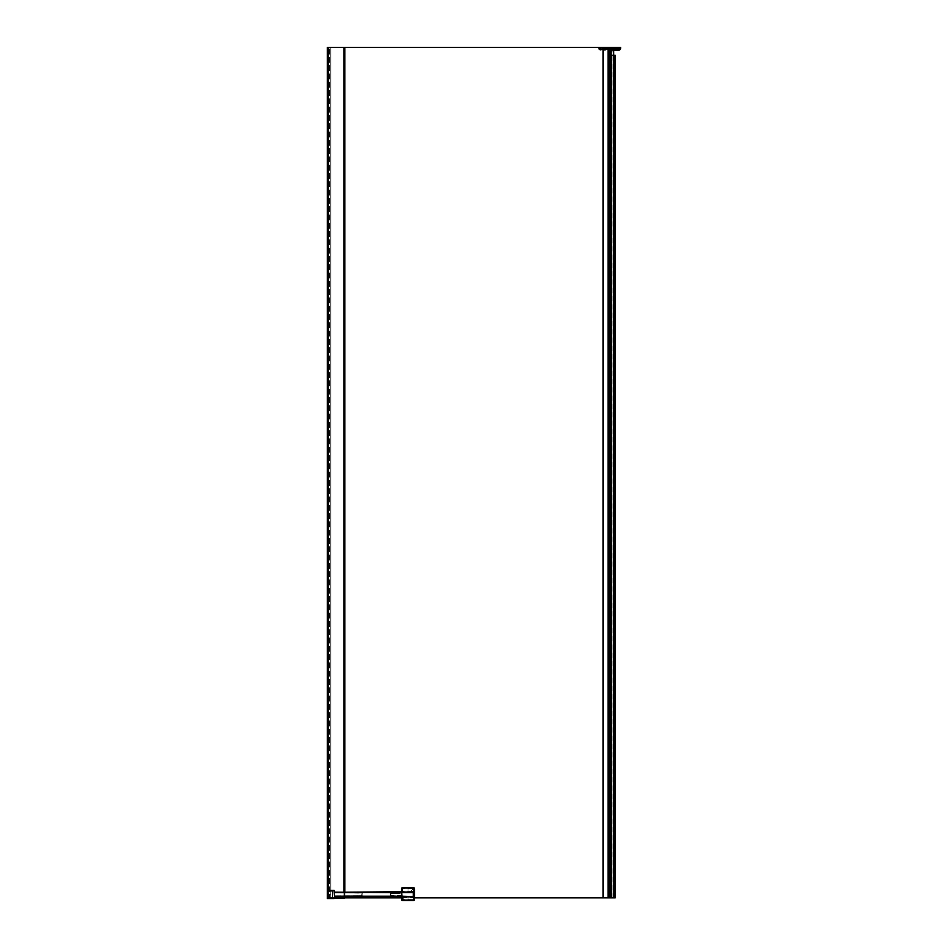 <?xml version="1.0" encoding="UTF-8"?>
<svg xmlns="http://www.w3.org/2000/svg" width="948" height="948" viewBox="0 0 948 948"><rect width="100%" height="100%" fill="white"/><g stroke="black" fill="none" stroke-linecap="round" stroke-linejoin="round"><path stroke-width="0.71" stroke-dasharray="4.74 3.56" d="M402.485 896.192L402.651 897.282L402.485 896.192L402.485 896.986L402.485 896.192L413.257 896.192L413.257 892.613L402.118 892.613L402.568 899.51L413.138 899.664L413.138 888.501L402.9 888.501L402.118 896.192L413.257 896.192L413.257 892.613L408.375 892.613A1.481 1.481 -90 0 0 407.664 892.613L402.118 892.613L402.118 896.192L413.257 896.192L413.257 892.613L408.375 892.613A1.481 1.481 -90 0 0 408.019 892.578L402.118 892.613L402.118 896.192L413.257 896.192L413.257 892.613L408.019 892.613A1.481 1.481 -90 0 0 407.664 892.613L402.118 892.613L402.118 895.457L402.485 888.205A0.877 0.877 -90 0 0 402.047 888.951L402.781 888.169L413.269 888.158L413.921 888.809L413.921 899.297L413.269 899.96L402.77 899.96L402.118 899.297L402.118 888.809L402.781 887.956L408.327 888.086L402.781 887.956L401.916 888.821A0.877 0.877 90 0 1 402.781 887.956L401.916 888.821L401.893 899.308L402.77 900.185L413.281 900.185L414.146 899.308L414.146 888.797L413.281 887.932L402.77 887.932L401.893 888.797L401.952 897.851M401.478 897.638L401.478 888.821A1.304 1.304 90 0 1 402.781 887.518L413.257 887.518A1.304 1.304 90 0 1 414.56 888.821L413.992 897.851L615.24 897.851L615.24 55.245L614.624 55.245L614.624 897.851M406.538 896.192L409.631 896.452L406.408 896.452M409.761 896.452L406.277 896.452L409.761 896.192M396.679 896.192L399.381 896.287L396.596 896.287M391.441 896.192L394.155 896.287L391.358 896.287M358.344 896.192L361.046 896.287L358.261 896.287M336.54 896.192L339.242 896.287L336.445 896.287M339.55 896.63L336.149 896.63M344.752 47.4L344.752 897.851M344.871 892.269L344.871 896.63L344.871 892.269M614.79 47.4L344.385 47.4L344.385 897.851L401.478 897.851L401.478 888.916A1.304 1.304 -90 0 1 402.781 887.601L413.257 887.601A1.304 1.304 -90 0 1 414.56 888.916L414.122 897.898L414.56 888.821L413.257 887.518L414.56 888.821L414.56 897.851M610.239 47.4L610.239 897.851L611.116 897.851L611.069 55.245L611.14 897.851L611.223 55.245L610.429 55.245L610.429 897.851L611.069 897.851L610.998 55.245L611.116 897.851L610.998 55.245L611.638 55.245L611.116 897.851L611.128 55.245L613.392 55.245L613.392 897.851L613.439 55.245L614.624 55.245M610.63 897.851L610.571 47.4M603.129 897.851L603.129 47.4L613.7 47.4L610.299 47.4L610.571 897.851M613.7 55.245L613.7 897.851M613.332 47.4L613.332 897.851M344.693 897.851L344.693 47.4M344.823 47.4L344.823 897.981L344.823 47.4L344.823 897.851L343.958 897.851M327.51 890.35L327.51 897.981L330.781 898.42L327.38 897.981L327.38 47.4L344.61 47.4M327.51 47.4L327.38 897.981L327.818 47.4M600.996 47.4L600.996 48.277L598.591 48.277L599.16 49.616L600.949 50.28L600.985 48.277L603.817 48.277L598.555 48.277L603.118 48.277L603.118 47.4L603.615 48.277L613.7 48.277M609.374 47.4L610.299 47.4L610.299 48.277M616.2 48.443L598.591 48.467L620.62 48.277L620.62 47.4L614.956 47.4L614.956 48.277M330.781 47.4L328.47 47.4L330.781 47.4L330.781 897.851L330.781 47.4M615.501 48.277L603.295 48.277M617.101 49.142L599.207 48.443L600.368 49.58L600.416 48.277L599.207 48.277L620.075 48.277M610.63 48.277L615.939 48.277L617.018 49.106M614.103 48.277L611.875 48.36L612.479 49.201L600.368 49.58M618.179 49.663L616.757 49.059L604.231 49.616M606.779 48.277L603.852 48.277L603.639 49.616M611.815 48.277L610.678 48.336L611.496 49.616M600.416 48.277L603.248 48.277L603.485 49.106L600.38 49.201M603.248 48.277L603.852 48.277M613.7 48.538L603.84 48.372L604.386 50.28L600.949 50.28L600.973 49.213L613.7 49.391M603.793 47.4L603.793 48.277L615.797 48.419M611.898 49.628L611.898 48.443L611.898 49.616L603.793 49.616L603.793 48.467L620.585 48.467A1.564 1.564 -90 0 1 620.573 48.609M600.985 48.348L600.973 49.213L600.985 48.348L603.319 48.36L603.793 50.28L599.16 49.616A2.88 2.88 0 0 0 600.949 50.28A2.88 2.88 0 0 1 599.16 49.616A1.564 1.564 0 0 1 598.591 48.467A1.564 1.564 0 0 0 599.16 49.616L603.793 49.616L603.793 50.28M620.549 48.739A1.564 1.564 -90 0 1 620.122 49.521M612.835 49.628L618.238 49.663A2.263 2.263 90 0 0 619.636 49.142A0.96 0.96 90 0 0 619.98 48.443M613.7 50.28L604.386 50.28M618.191 50.28A2.88 2.88 -90 0 1 618.179 50.28L616.532 49.663M610.571 48.277L611.898 50.28L611.898 49.616L620.016 49.616M598.555 48.277L598.555 47.4M614.505 897.851L614.553 55.245L614.482 897.851M608.059 47.4L608.059 897.851M609.801 47.4L609.801 897.851M611.128 897.851L611.128 55.245M614.399 55.245L614.399 897.851L614.399 55.245M611.223 897.851L611.223 55.245L611.223 897.851M330.781 897.839L330.781 894.059L330.781 897.851L328.601 897.851L330.781 897.851L329.513 897.851L330.757 897.72L330.781 894.272L329.454 894.248L329.3 897.851L329.643 894.059L330.781 894.059L329.454 894.248L329.3 897.851L329.643 894.059L330.757 894.059L329.454 894.248L330.757 894.059L330.757 897.72L329.3 897.851L330.781 897.72L329.513 897.72L329.513 894.272L329.513 897.851M344.491 897.851L344.491 47.4M328.47 897.851L328.47 47.4M327.38 898.55L327.38 894.059L327.38 897.72L334.099 897.673L334.099 898.55M344.171 896.63L344.171 892.269M344.171 47.4L344.171 897.851M344.598 892.269L344.598 896.63M327.593 894.059L327.463 897.72L327.593 894.059M334.526 897.981L344.385 898.42M330.781 898.42L334.407 898.42L330.781 898.42M329.56 897.851L330.781 897.851L329.56 897.851L329.56 47.4L329.56 897.851M402.118 895.457L401.916 891.523L402.118 895.457M414.217 896.547L401.478 896.192L401.478 892.708L401.478 896.192L401.478 892.755L402.118 892.613L401.952 896.37L413.257 896.192L408.019 896.192L413.257 896.192L413.257 892.613L413.257 896.192L402.118 896.192L414.086 896.109L413.257 892.613L414.122 892.755L414.122 896.192L414.122 888.916L414.56 897.626M410.768 888.086L408.327 888.086M405.27 888.086L407.711 888.086L405.27 888.086M401.478 897.851L401.916 888.916A0.877 0.877 90 0 1 402.781 888.039L413.257 888.039L402.781 888.169L413.257 888.169L413.992 888.916L413.553 896.986L413.553 888.205L414.122 896.192L413.257 896.109L413.992 895.457L414.063 896.109M402.047 897.697L413.992 897.851L413.992 896.986L413.387 897.282L413.826 889.39A1.304 1.304 -90 0 0 412.51 888.086L403.528 888.086L402.225 889.39L402.225 892.613L402.225 889.39A1.304 1.304 90 0 1 403.528 888.086L402.912 888.086A0.877 0.877 -90 0 0 402.485 888.205A0.877 0.877 90 0 1 402.912 888.086L402.047 888.951L402.047 896.986L402.047 888.951A0.877 0.877 90 0 1 402.912 888.086L402.9 888.501M402.047 897.839L413.992 897.839M408.019 899.96L408.019 896.192L408.019 897.282L413.387 897.282L408.019 897.282M402.225 896.844L413.992 897.282L413.992 888.951A0.877 0.877 -90 0 0 413.553 888.205L413.553 888.205A0.877 0.877 -90 0 0 413.127 888.086L412.51 888.086A1.304 1.304 90 0 1 413.826 889.39L414.122 896.547M402.77 887.932L401.478 888.821L401.478 899.297L402.781 900.6L413.257 900.162L414.122 899.297L414.122 888.821A0.877 0.877 -90 0 0 413.257 887.956L411.373 888.086L413.257 887.956L414.122 888.821L414.122 897.626M401.916 897.638L402.118 888.809M413.921 899.297L413.257 900.6L402.781 900.6L401.916 899.297M402.462 888.94L401.916 888.916A0.877 0.877 90 0 1 402.781 888.039A0.877 0.877 -90 0 0 401.916 888.916L401.786 896.287L334.134 896.287L401.478 896.287L401.608 892.187M401.916 895.493L402.047 888.951A0.877 0.877 90 0 1 402.485 888.205L402.485 892.613M334.134 896.678L401.916 896.192M402.177 891.523L402.177 892.613M414.122 895.457L414.122 891.523L414.122 895.457M413.861 891.523L413.861 895.457M409.465 892.613L413.743 888.335L411.373 888.086L413.127 888.086A0.877 0.877 90 0 1 413.992 888.951L413.127 888.086A0.877 0.877 90 0 1 413.992 888.951L414.122 888.916A0.877 0.877 90 0 0 413.257 888.039A0.877 0.877 90 0 1 414.122 888.916A0.877 0.877 90 0 0 413.553 888.098L413.553 888.098A0.877 0.877 -90 0 0 413.257 888.039L414.122 888.821L414.122 899.297M401.893 888.797L402.781 887.518L413.281 887.932M338.72 896.63L337.63 896.192L338.72 896.63M337.63 896.63L336.978 896.192L337.63 896.192M398.859 896.63L397.769 896.192L398.859 896.63M397.769 896.63L397.117 896.192L397.769 896.192M393.621 896.63L392.531 896.192L393.621 896.63M392.531 896.63L391.88 896.192L392.531 896.192M360.524 896.63L359.434 896.192L360.524 896.63M359.434 896.63L358.782 896.192L359.434 896.192M334.099 890.35L334.526 897.673M334.526 892.269L334.526 896.63L334.443 892.222M334.134 895.931L334.134 892.969L334.134 895.931L362.266 895.718L334.134 896.073M334.134 892.826L361.828 892.755L334.526 892.755L334.526 896.156L361.828 896.156L361.828 892.755L334.514 892.613L401.478 892.613L334.146 892.755M334.526 895.931L361.828 895.931L362.266 893.182L334.514 892.755M334.146 896.144L361.828 896.156L362.266 894.9M362.266 893.691L362.183 893.052M334.514 896.144L361.828 896.144L361.828 892.969L334.526 892.969M362.183 893.04L334.134 892.969M401.916 892.743L334.146 892.613M334.146 896.192L401.478 896.452L334.111 896.192L334.526 892.613L401.478 892.755M334.134 896.63L401.478 896.63M334.134 892.613L401.478 892.708L334.134 892.708M401.478 892.708L334.526 892.708L334.134 896.287M401.478 896.452L402.118 892.613L414.122 892.755L414.122 891.748L413.992 892.613M401.608 892.613L402.047 888.916L402.26 892.447L413.992 892.886L413.257 894.438L413.861 896.986L401.952 896.986L401.952 899.202A0.877 0.877 90 0 0 402.829 900.079L413.209 900.079A0.877 0.877 90 0 0 414.086 899.202L413.861 896.986L413.577 899.225M402.462 899.225L401.952 896.986M402.9 899.664L402.177 899.202L402.118 892.66L401.478 892.66L401.478 895.777L402.047 888.951A0.877 0.877 90 0 1 402.912 888.086L402.047 888.951L402.26 899.77L413.127 900.079L402.912 900.079A0.877 0.877 90 0 1 402.047 899.202L402.047 896.547L403.35 896.547M402.912 899.948L413.127 899.948M413.814 896.109L414.015 895.493L413.814 896.109M401.952 896.891L401.786 896.287M413.138 888.501L413.127 888.086A0.877 0.877 90 0 1 413.992 888.951L413.992 899.202L413.992 895.979L413.257 895.896L413.873 895.896M401.916 892.187L414.122 892.187M402.26 892.613L413.766 892.66L413.257 894.45L413.778 892.66L413.257 896.547M413.992 897.697L413.387 897.282M402.177 896.192L403.137 896.192M412.688 896.192L408.588 896.192M407.45 896.192L403.35 896.192M413.138 899.664L413.127 900.079A0.877 0.877 90 0 0 413.992 899.202A0.877 0.877 90 0 1 413.127 900.079L413.861 899.202M402.177 899.202L405.886 896.192M407.687 896.192L408.351 896.192M402.118 896.109L402.118 894.663M413.98 896.109L413.98 894.663L413.257 894.663M413.257 892.66L413.257 894.237L413.992 894.237L413.992 892.886L413.98 894.237L413.257 894.343M401.478 892.838L391.014 892.838L401.478 892.838M390.754 893.49L391.014 895.54L401.478 895.54L401.478 893.49L390.576 893.49L391.014 892.838L391.014 893.49L401.478 893.17L390.754 893.49L391.014 895.872L401.478 896.192L401.916 892.886M390.6 895.86L390.6 893.194M390.576 895.042L390.576 893.857M390.576 895.801L401.478 895.872M334.134 896.192L401.478 896.192L401.478 896.986L401.478 896.192L334.526 896.192M391.014 896.192L391.014 893.17M408.019 887.932L408.019 900.185M613.155 50.28L611.709 48.277M600.416 48.324L601.506 48.277M603.793 49.616L599.551 49.142M615.442 48.644L618.179 50.28M617.586 50.28L616.354 49.497M611.46 48.277L611.46 47.4M620.62 48.277L620.62 47.4M611.898 48.277L611.898 47.4M614.731 55.245L614.731 897.851M612.1 47.4L612.1 897.851M328.601 47.4L328.601 897.851L328.601 47.4M343.958 896.63L343.958 892.269M327.38 890.35L327.38 897.851M327.688 47.4L327.688 897.851L327.688 47.4M329.513 894.272L329.513 897.72L329.513 894.272M413.257 900.6L414.146 899.308M327.38 891.227L334.526 891.227M413.257 892.755L414.122 892.755M401.916 888.916L401.916 891.748L413.992 891.748L413.743 888.335M413.399 892.886L413.992 888.951L413.127 888.3M402.26 888.951L402.912 888.3M413.992 892.447L413.778 888.951M412.688 896.547L413.992 896.547M413.577 888.94L413.992 899.202M402.912 900.079L402.912 900.079A0.877 0.877 90 0 1 402.047 899.202L402.26 899.77M408.564 896.547L407.474 896.547M600.973 49.213L600.949 50.28M609.683 47.4L609.683 897.851M402.047 888.951L402.912 888.086"/><path stroke-width="1.42" d="M613.7 55.245L613.7 47.4L344.871 47.4L344.871 892.269L344.871 47.4L327.38 47.4L327.38 890.35L334.099 890.35L327.38 890.35L327.38 47.4M344.871 896.63L344.871 897.851L344.871 896.63M610.654 47.4L610.654 55.245L614.031 55.245L614.031 897.851L615.24 897.851L615.24 55.245L614.031 55.245M603.118 47.4L610.299 47.4M613.7 47.4L620.62 47.4L620.596 48.277M613.7 48.277L614.956 48.277L614.79 47.4M614.956 47.4L614.956 48.277L615.465 47.4M620.075 48.443L618.179 49.758L615.228 48.277M620.075 48.277L620.49 47.4M615.939 48.277L618.179 49.663L619.98 48.277L616.2 48.443M617.681 49.663L615.999 48.277L619.98 48.277L615.797 48.277L616.864 49.249M615.216 48.289L615.098 47.4M615.477 48.668L616.804 49.32M620.122 49.521A1.564 1.564 -90 0 1 620.016 49.616A2.88 2.88 -90 0 1 618.191 50.28L613.155 50.28M616.65 49.533L618.179 49.877A2.477 2.477 140.3 0 0 619.767 49.308A1.173 1.173 -88 0 0 620.193 48.443L620.454 48.455A1.434 1.434 -90 0 1 619.933 49.509L620.585 48.467A1.564 1.564 -90 0 1 620.016 49.616A2.88 2.88 -90 0 1 618.191 50.28L615.051 48.277M610.654 55.245L610.654 897.851L614.031 897.851M610.654 897.851L414.56 897.851L414.56 899.297L414.56 897.851M603.023 897.851L603.023 47.4L603.047 897.851M613.439 47.4L613.439 55.245M611.116 47.4L611.116 55.245M610.405 47.4L610.405 897.851M609.896 47.4L609.896 897.851M609.374 47.4L609.374 897.851M608.059 897.851L608.059 47.4M614.411 55.245L614.411 897.851M611.638 55.245L611.638 897.851M611.235 897.851L611.235 55.245M343.958 896.63L343.958 897.851L401.478 897.851M344.823 897.981L334.407 898.42L344.385 898.42M344.171 897.851L344.171 896.63M344.171 892.269L344.171 47.4M344.598 47.4L344.598 892.269M344.598 896.63L344.61 897.981L334.526 897.981M401.952 897.851L402.781 900.162A0.877 0.877 90 0 1 401.916 899.297L401.916 896.986L401.822 899.297L402.781 900.256L413.257 900.256L414.217 899.297M401.478 888.916L401.478 891.748L401.478 888.916L402.781 888.039L413.257 888.039L414.122 888.916L414.122 891.748L401.608 892.187L402.781 887.601A1.304 1.304 -90 0 0 401.478 888.916L402.781 887.601L413.257 887.601A1.304 1.304 90 0 1 414.56 888.916L414.56 892.613L401.478 891.748L334.526 892.269L401.478 892.269L401.822 896.547L414.217 896.547L414.122 899.297A0.877 0.877 90 0 1 413.257 900.162L402.781 900.162L401.964 899.297M413.257 900.162L414.122 899.297L413.257 900.079M334.099 898.55L334.526 897.673L334.099 898.55L327.38 898.55L334.526 898.111L332.511 897.827L332.523 890.93L334.099 890.35L334.526 898.111L334.526 896.63L401.478 896.192L401.916 896.986M401.822 899.297L401.478 899.297A1.304 1.304 -90 0 0 402.781 900.6L413.257 900.6A1.304 1.304 -90 0 0 414.56 899.297L414.537 899.545M401.478 899.297L401.478 896.986L401.478 899.297L402.781 900.256M413.257 900.6L414.56 899.297L413.257 900.6M401.608 892.187L401.608 896.192L413.257 896.547L401.822 896.547L401.478 891.748L401.478 896.63M336.232 896.63L339.455 896.63M327.38 898.55L327.38 890.35M332.558 898.111L327.38 897.673M334.526 896.761L334.526 892.139L401.478 892.708M327.38 891.227L332.558 890.788M401.478 896.986L401.478 896.192L334.526 896.192L334.526 892.175M414.086 896.547L414.086 899.202A0.877 0.877 -90 0 1 413.209 900.079L402.829 900.079A0.877 0.877 -90 0 1 401.952 899.202L401.952 896.891L414.086 896.891M327.51 47.4L327.51 890.35M615.169 48.609L613.7 48.538M620.111 48.277L620.111 47.4M619.636 49.142L617.101 49.142M619.696 49.213L619.933 49.509A2.737 2.737 -90.1 0 1 618.452 50.126M618.238 49.663L617.018 49.106M613.7 49.391L616.283 49.497M617.586 50.28L616.354 49.497M615.359 48.277L615.359 47.4M620.229 48.277L620.229 47.4M608.367 47.4L608.367 897.851M608.189 47.4L608.189 897.851M343.958 892.269L343.958 47.4M414.122 891.748L414.122 892.755M414.56 892.341L414.56 896.986M334.526 892.269L334.526 891.227L334.526 892.269M332.511 897.673L332.511 891.227M414.56 896.192L413.257 896.192L413.257 892.613L401.608 892.613M414.56 892.613L413.257 892.187M413.257 888.039L413.257 887.601A1.304 1.304 90 0 1 414.56 888.916L414.122 888.916M334.526 897.673L334.526 896.63"/></g></svg>
